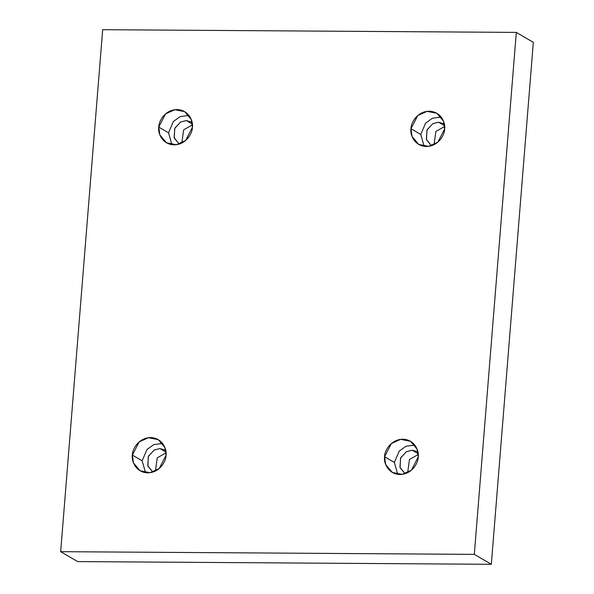 <?xml version="1.0" encoding="UTF-8"?>
<svg xmlns="http://www.w3.org/2000/svg" width="594" height="594" viewBox="0 0 594 594"><rect width="100%" height="100%" fill="white"/><g stroke="black" fill="none" stroke-linecap="round" stroke-linejoin="round"><path stroke-width="0.89" d="M410.974 128.75L412.073 136.531L418.718 144.424L428.564 146.362L437.823 142.189L444.609 128.972C444.869 134.133 438.84 146.339 426.373 146.495C413.944 146.176 409.89 133.91 410.974 128.75C410.714 123.589 416.743 111.39 429.21 111.227C441.639 111.553 445.7 123.819 444.609 128.972L443.51 121.191L436.865 113.298L427.019 111.36L417.76 115.54L410.974 128.75L420.752 134.452L410.974 128.75M424.161 146.324L420.752 134.452L424.161 146.324M434.036 144.691L435.862 131.489L444.639 126.492L435.862 131.489L434.036 144.691M444.579 125.728L438.558 122.216L432.885 123.641L427.056 129.789L426.344 139.308L431.214 145.456L426.492 139.753L426.923 130.093L432.774 123.701L438.558 122.216L444.579 125.728M384.585 456.749L385.684 464.53L392.33 472.423L402.175 474.361L411.427 470.181L418.213 456.972C418.48 462.132 412.444 474.339 399.985 474.495C387.555 474.175 383.494 461.902 384.585 456.749C384.325 451.589 390.355 439.382 402.821 439.226C415.243 439.545 419.305 451.819 418.213 456.972L417.122 449.19L410.476 441.297L400.631 439.36L391.372 443.54L384.585 456.749L394.357 462.451L384.585 456.749M397.765 474.324L394.357 462.451L397.765 474.324M407.64 472.69L409.474 459.489L418.25 454.492L409.474 459.489L407.64 472.69M405.227 473.67L400.104 467.753L400.527 458.093L406.385 451.7L412.169 450.215L417.523 451.663L412.169 450.215L418.191 453.727L412.169 450.215L406.496 451.64L400.668 457.788L399.948 467.307L404.826 473.448M132.373 455.101L133.464 462.882L140.11 470.775L149.955 472.713L159.214 468.54L166.001 455.323C166.261 460.484 160.232 472.69 147.765 472.846C135.343 472.527 131.281 460.261 132.373 455.101C132.113 449.94 138.142 437.741 150.601 437.578C163.031 437.904 167.092 450.17 166.001 455.323L164.909 447.542L158.256 439.649L148.411 437.711L139.159 441.891L132.373 455.101L142.144 460.803L132.373 455.101M145.552 472.676L142.144 460.803L145.552 472.676M155.428 471.042L157.254 457.84L166.03 452.843L157.254 457.84L155.428 471.042M165.971 452.079L159.949 448.567L154.277 449.992L148.455 456.14L147.735 465.659L152.606 471.807L147.891 466.104L148.314 456.444L154.165 450.052L159.949 448.567L165.971 452.079M158.761 127.109L159.853 134.883L166.506 142.775L176.351 144.713L185.603 140.54L192.389 127.324C192.649 132.492 186.62 144.691 174.153 144.847C161.731 144.528 157.67 132.262 158.761 127.109C158.501 121.941 164.531 109.742 176.997 109.578C189.419 109.905 193.481 122.171 192.389 127.324L191.298 119.55L184.645 111.65L174.799 109.719L165.548 113.892L158.761 127.109L168.533 132.804L158.761 127.109M171.941 144.684L168.533 132.804L171.941 144.684M181.816 143.043L183.643 129.841L192.419 124.851L183.643 129.841L181.816 143.043M192.367 124.079L186.338 120.567L180.665 121.993L174.844 128.141L174.124 137.66L178.994 143.807L174.28 138.105L174.703 128.445L180.561 122.052L186.338 120.567L192.367 124.079M491.327 564.3L533.33 42.323L516.305 32.403L474.309 554.373L491.327 564.3L474.309 554.373L60.67 551.678L102.673 29.7L516.305 32.403L533.33 42.323L491.327 564.3L77.695 561.597L60.67 551.678L77.695 561.597L491.327 564.3M474.309 554.373L516.305 32.403L102.673 29.7L60.67 551.678L474.309 554.373M192.092 122.26L186.338 120.567L192.092 122.26M188.981 115.451L180.19 116.595L173.374 121.503L168.533 132.804L173.374 121.503L180.19 116.595L188.981 115.451M165.696 450.259L159.949 448.567L165.696 450.259M162.593 443.443L153.794 444.594L146.978 449.502L142.144 460.803L146.978 449.502L153.794 444.594L162.593 443.443M414.805 445.092L406.014 446.235L399.198 451.15L394.357 462.451L399.198 451.15L406.014 446.235L414.805 445.092M444.305 123.908L438.558 122.216L444.305 123.908M441.201 117.092L432.402 118.243L425.586 123.151L420.752 134.452L425.586 123.151L432.402 118.243L441.201 117.092"/></g></svg>
